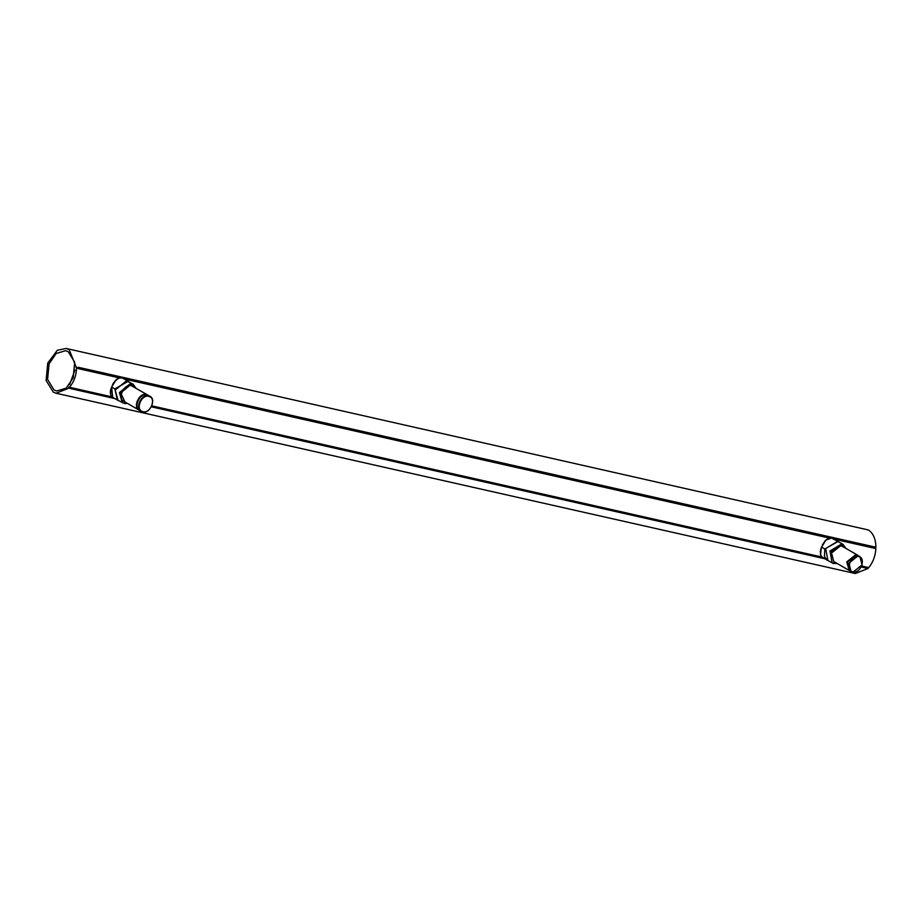 <?xml version="1.0" encoding="UTF-8"?>
<svg xmlns="http://www.w3.org/2000/svg" width="922" height="922" viewBox="0 0 922 922"><rect width="100%" height="100%" fill="white"/><g stroke="black" fill="none" stroke-linecap="round" stroke-linejoin="round"><path stroke-width="1.38" d="M120.079 377.79L76.538 367.97L69.185 349.657L66.188 348.458L57.337 350.279L47.748 363.084L46.1 380.498L53.372 392.184L56.092 393.233L68.781 388.185L68.758 387.067L112.472 397.128M70.66 387.678L69.311 387.378C73.864 382.169 76.272 375.692 76.538 367.97M120.955 377.79L75.984 367.636M77.851 367.44L875.716 547.449L77.874 367.44M113.844 397.947L68.516 387.724M68.251 351.708L74.694 362.254L73.195 377.824L66.154 388.208L56.599 390.986L54.029 389.971L47.587 379.438L49.085 363.867L56.127 353.483L65.681 350.694L68.251 351.708M66.188 348.458L868.386 529.977C873.249 533.227 875.75 538.978 875.9 547.242L78.036 367.233M875.75 548.279L873.849 547.645L875.865 548.578C875.381 556.012 873.019 562.351 868.778 567.618L861.69 566.016M875.439 547.288L875.197 547.956M861.413 566.615L867.994 568.505L855.305 573.542L56.092 393.233M867.971 567.376L867.729 568.033M823.715 558.11L151.531 406.452M873.849 547.645L832.439 538.31M830.849 537.952L122.557 378.147M874.402 547.979L833.292 538.702M829.973 537.952L121.981 377.962L118.984 378.032L116.241 379.657L111.597 387.01L114.881 388.923L117.371 400.044L118.246 400.482M117.371 400.056L112.68 397.255L111.597 387.01M129.034 381.8L123.433 378.562C120.724 376.464 117.244 378.204 112.991 383.783L116.16 379.645L118.396 378.239M128.239 381.259L114.881 388.923M136.099 388.277L133.068 384.14L126.406 380.89L115.181 390.075L118.004 400.332L124.666 403.582L127.351 403.363M126.787 403.041L125.461 403.029L120.678 392.933L130.947 384.532L135.522 387.943M124.758 401.738C116.598 399.595 123.848 382.803 131.639 385.822L148.096 395.238M133.068 384.14L130.67 383.356L119.445 392.553L122.269 402.799M142.622 411.558C134.877 409.529 141.758 393.613 149.134 396.472C156.878 398.511 149.998 414.416 142.622 411.558M142.172 411.823C134.001 409.679 141.262 392.887 149.053 395.907C157.224 398.05 149.963 414.842 142.172 411.823L139.637 410.474M140.559 410.889C132.388 408.746 139.648 391.954 147.439 394.973L149.053 395.907M140.029 410.578C131.858 408.434 139.118 391.643 146.909 394.662L147.843 395.077M139.372 410.313L123.836 401.324M110.732 394.685L110.652 390.121L112.991 383.783M848.978 570.326L833.719 561.486L831.483 553.05L840.634 545.778L842.454 546.389L857.725 555.24L855.904 554.618L846.742 561.89L849.254 570.476M837.234 563.526L833.142 563.423L827.875 560.495L825.697 548.521L837.683 541.364L842.95 544.303L845.97 548.429M845.405 548.106L842.109 544.983L831.148 551.517L834.053 562.904L836.669 563.192M832.14 562.962L829.973 550.987L841.947 543.83L842.95 544.303M828.359 538.39L825.167 540.684L821.248 547.818L825.801 540.119L831.483 538.045L838.916 541.963M821.248 547.818L820.626 554.917L822.044 557.061L827.241 560.207L824.452 556.658L824.798 548.993L838.121 541.41M828.129 560.645L827.253 560.207M859.857 556.473L856.434 554.929L847.283 562.201L849.519 570.637L852.942 572.182L862.093 564.909L859.857 556.473L858.048 555.862L848.885 563.135L851.121 571.571M858.175 556.45C850.245 554.94 845.14 571.248 853.346 571.905C861.275 573.415 866.38 557.107 858.175 556.45M821.202 547.772L820.338 551.529L820.695 555.113M74.993 370.033L69.588 384.566M114.098 398.097L68.781 387.874M833.465 539.013L875.865 548.578M868.559 567.71L861.632 566.143L868.512 567.687M866.38 567.733L866.622 567.076M861.367 566.696L867.994 568.194M861.217 566.972L867.994 568.505M824.81 558.755L151.335 406.809M114.927 398.604L70.13 388.496M823.98 558.259L151.485 406.533M822.332 557.268L151.75 405.98L822.355 557.28M112.461 397.117L70.752 387.701M120.678 392.933L119.445 392.553M119.537 377.939L78.001 368.558M112.565 397.002L70.913 387.609M829.973 550.987L831.148 551.517M824.798 548.993L821.514 547.08M822.067 557.072L151.807 405.853M829.454 538.102L123.548 378.838M112.68 397.255C110.306 395.457 109.753 392.553 111.032 388.531M822.436 544.798C826.515 538.425 830.146 536.397 833.338 538.725M822.551 557.407C820.638 556.853 820.015 554.226 820.684 549.524"/></g></svg>
